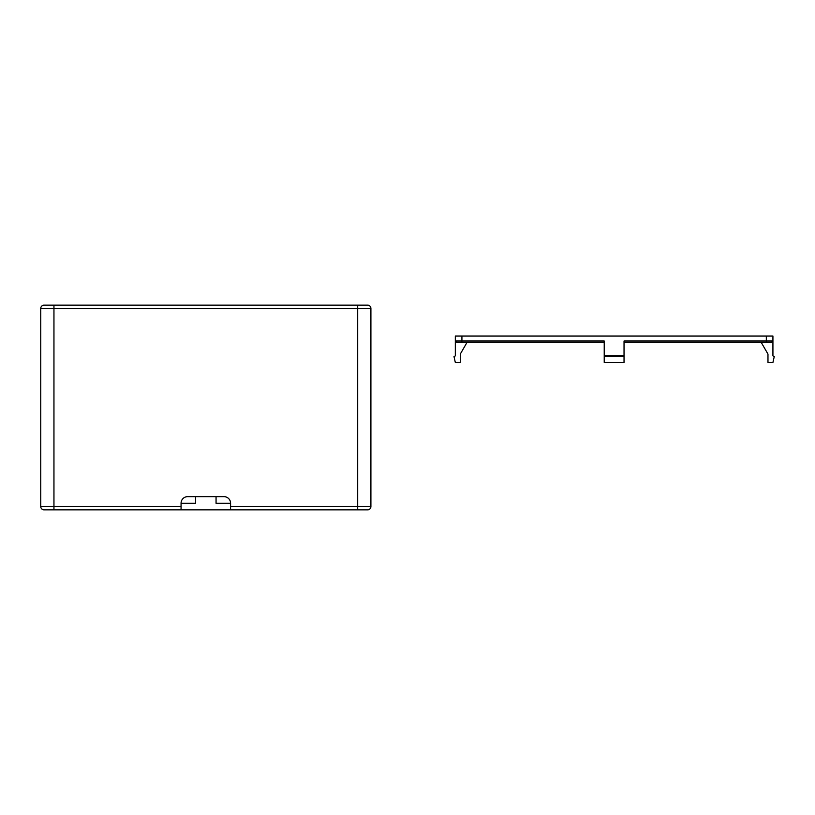 <?xml version="1.0" encoding="UTF-8"?>
<svg xmlns="http://www.w3.org/2000/svg" width="815" height="815" viewBox="0 0 815 815"><rect width="100%" height="100%" fill="white"/><g stroke="black" fill="none" stroke-linecap="round" stroke-linejoin="round"><path stroke-width="1.22" d="M466.873 342.657L460.271 354.097L460.271 362.471L455.32 362.471L454.006 356.624L455.32 355.87L455.32 341.006L456.971 342.657L604.221 342.657M624.035 355.87L624.035 341.006L772.926 341.006L772.926 336.055L455.32 336.055L455.32 341.006L604.221 341.006L604.221 355.87L624.035 355.87L624.035 362.471L604.221 362.471L604.221 356.624L624.035 356.624M766.324 336.055L766.324 342.657L624.035 342.657M766.324 342.657L771.275 342.657L772.926 341.006L772.926 355.87L774.25 356.624L772.926 362.471L767.975 362.471L767.975 354.097L761.373 342.657M772.926 341.006L771.275 342.657M604.221 355.87L604.221 356.624M357.693 509.844L367.606 509.844A3.301 3.301 0 0 0 370.906 506.543L370.906 308.457L357.693 308.457L357.693 305.156L367.606 305.156L53.953 305.156L53.953 308.457L40.75 308.457A3.301 3.301 0 0 1 44.051 305.156L53.953 305.156L44.051 305.156A3.301 3.301 0 0 0 40.75 308.457L40.75 506.543A3.301 3.301 0 0 0 44.051 509.844L357.693 509.844L357.693 308.457L53.953 308.457L53.953 506.543L181.062 506.543L181.062 503.242L195.59 503.242L195.59 496.641M216.057 496.641L216.057 503.242L230.584 503.242A6.602 6.602 0 0 0 223.982 496.641L187.664 496.641A6.602 6.602 0 0 0 181.062 503.242M230.584 509.844L230.584 503.242M181.062 506.543L181.062 509.844M370.906 308.457A3.301 3.301 0 0 0 367.606 305.156A3.301 3.301 0 0 1 370.906 308.457M370.906 506.543A3.301 3.301 0 0 1 367.606 509.844A3.301 3.301 0 0 0 370.906 506.543L230.584 506.543M461.922 342.657L461.922 336.055M53.953 509.844L53.953 506.543L40.75 506.543"/></g></svg>
